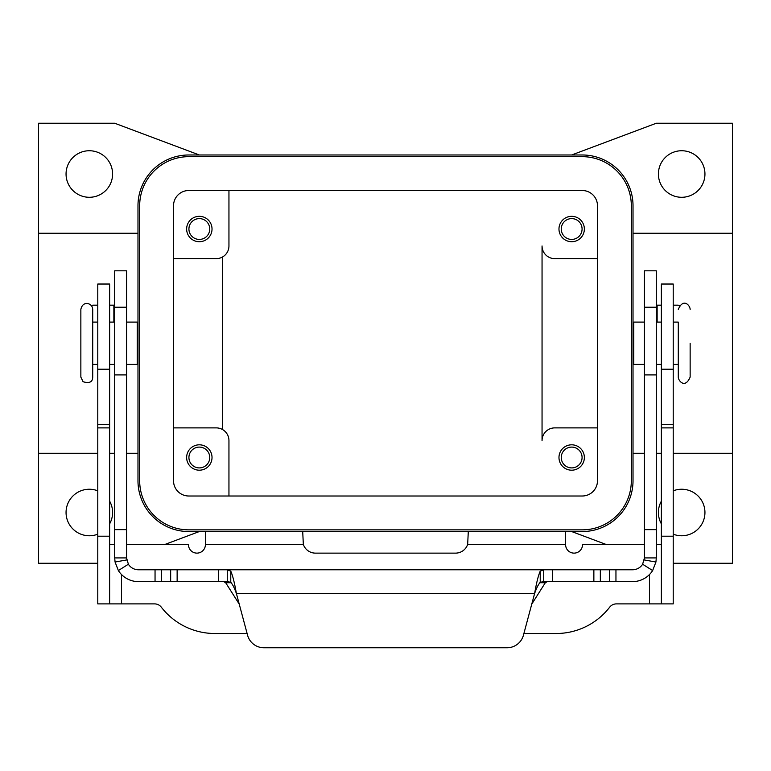 <?xml version="1.0" encoding="UTF-8"?>
<svg xmlns="http://www.w3.org/2000/svg" width="771" height="771" viewBox="0 0 771 771"><rect width="100%" height="100%" fill="white"/><g stroke="black" fill="none" stroke-linecap="round" stroke-linejoin="round"><path stroke-width="1.16" d="M126.56 557.915L126.56 270.823L114.706 270.823L114.706 557.915L126.56 557.915L128.381 564.227L118.358 570.55A23.699 23.699 0 0 0 138.404 581.613L227.291 581.613L227.291 569.769L632.596 569.769A11.844 11.844 0 0 0 642.619 564.227L644.44 557.915L644.44 270.823L656.294 270.823L656.294 557.915L655.938 562.011L652.642 570.55A23.699 23.699 0 0 1 632.596 581.613L543.709 581.613L540.23 582.307L540.23 571.157C538.36 575.301 536.491 582.731 534.621 593.458C536.491 588.1 538.36 584.379 540.23 582.307M223.677 581.613L225.672 582.722L239.232 604.117M114.706 305.181L109.636 305.181M227.291 581.613L230.77 582.307C232.64 584.379 234.509 588.1 236.379 593.458C234.509 582.731 232.64 575.301 230.77 571.157L227.291 569.769L138.404 569.769A11.844 11.844 0 0 1 128.381 564.227M118.358 570.55L115.062 562.011L114.706 557.915M263.913 647.756A16.923 16.923 0 0 1 247.568 635.217L236.379 593.458L534.621 593.458L523.432 635.217A16.923 16.923 0 0 1 507.087 647.756L263.913 647.756M91.344 305.624A4.231 4.231 0 0 1 93.233 305.181L97.782 305.181M531.768 604.117L545.328 582.722L547.323 581.613M543.709 581.613L543.709 569.769L540.23 571.157M644.44 557.915L656.294 557.915M661.364 305.181L656.294 305.181M679.656 305.624A4.231 4.231 0 0 0 677.767 305.181L673.218 305.181M109.636 369.222L109.636 284.027L97.782 284.027L97.782 369.222L109.636 369.222L109.636 603.895L154.624 603.895A8.462 8.462 0 0 1 161.322 607.182A67.694 67.694 0 0 0 214.907 633.511L247.105 633.511M109.636 603.895L97.782 603.895L97.782 369.222M80.859 309.412C82.256 302.56 87.663 303.205 88.193 303.658C91.017 304.535 92.52 306.453 92.713 309.412L92.713 377.106C92.626 382.069 89.417 383.611 83.066 381.722L80.859 377.106L80.859 309.412L80.859 377.106M661.364 544.663L656.294 544.663M523.894 633.511L556.093 633.511A67.694 67.694 0 0 0 609.678 607.182A8.462 8.462 0 0 1 616.376 603.895L661.364 603.895L661.364 284.027L673.218 284.027L673.218 369.222L661.364 369.222M644.44 544.663L582.529 544.663A8.462 8.462 0 0 1 574.067 553.125A8.462 8.462 0 0 1 565.606 544.663L467.669 544.345A12.693 12.693 0 0 1 455.594 553.125L315.406 553.125A12.693 12.693 0 0 1 303.331 544.345L205.394 544.663A8.462 8.462 0 0 1 196.933 553.125A8.462 8.462 0 0 1 188.471 544.663L126.56 544.663M565.606 544.345L565.606 531.653L468.286 531.653L467.669 544.345M205.394 544.345L205.394 531.653L302.714 531.653L303.331 544.345M114.706 544.663L109.636 544.663M673.218 603.895L661.364 603.895L673.218 603.895L673.218 369.222M644.44 322.105L633.781 322.105L633.781 364.413L644.44 364.413M633.02 205.751L633.02 480.767A50.77 50.77 0 0 1 582.25 531.547L188.75 531.547A50.77 50.77 0 0 1 137.98 480.767L137.98 205.751A50.77 50.77 0 0 1 188.75 154.981L582.25 154.981A50.77 50.77 0 0 1 633.02 205.751M673.218 453.271L732.45 453.271L732.45 233.247L633.02 233.247M661.364 453.271L656.294 453.271M644.44 453.271L633.02 453.271M732.45 453.271L732.45 563.273L673.218 563.273M571.668 154.981L656.294 123.244L732.45 123.244L732.45 233.247M661.364 523.866A23.275 23.275 0 0 1 661.364 501.14M673.218 490.828A23.275 23.275 0 0 1 704.945 512.503A23.275 23.275 0 0 1 673.218 534.178M606.642 544.663L571.668 531.547M704.945 174.015A23.275 23.275 0 0 1 681.68 197.289A23.275 23.275 0 0 1 658.405 174.015A23.275 23.275 0 0 1 681.68 150.74A23.275 23.275 0 0 1 704.945 174.015M137.98 233.247L38.55 233.247L38.55 453.271L97.782 453.271M109.636 453.271L114.706 453.271M126.56 453.271L137.98 453.271M97.782 563.273L38.55 563.273L38.55 453.271M38.55 233.247L38.55 123.244L114.706 123.244L199.332 154.981M109.636 501.14A23.275 23.275 0 0 1 109.636 523.866M97.782 534.178A23.275 23.275 0 0 1 66.055 512.503A23.275 23.275 0 0 1 97.782 490.828M199.332 531.547L164.358 544.663M126.56 322.105L137.219 322.105L137.219 364.413L126.56 364.413M112.595 174.015A23.275 23.275 0 0 1 89.32 197.289A23.275 23.275 0 0 1 66.055 174.015A23.275 23.275 0 0 1 89.32 150.74A23.275 23.275 0 0 1 112.595 174.015M222.607 256.936L222.607 429.582M173.523 258.642L216.256 258.642A12.693 12.693 0 0 0 228.948 245.949L228.948 190.514M173.523 427.886L216.256 427.886A12.693 12.693 0 0 1 228.948 440.578L228.948 496.004M597.477 427.886L554.744 427.886A12.693 12.693 0 0 0 542.052 440.578L542.052 245.949A12.693 12.693 0 0 0 554.744 258.642L597.477 258.642M212.025 457.502A12.693 12.693 0 0 1 199.332 470.194A12.693 12.693 0 0 1 186.64 457.502A12.693 12.693 0 0 1 199.332 444.809A12.693 12.693 0 0 1 212.025 457.502M558.975 457.502A12.693 12.693 0 0 1 571.668 444.809A12.693 12.693 0 0 1 584.36 457.502A12.693 12.693 0 0 1 571.668 470.194A12.693 12.693 0 0 1 558.975 457.502M582.076 457.502A10.409 10.409 0 0 0 571.668 447.093A10.409 10.409 0 0 0 561.259 457.502A10.409 10.409 0 0 0 571.668 467.91A10.409 10.409 0 0 0 582.076 457.502M584.36 229.016A12.693 12.693 0 0 1 571.668 241.718A12.693 12.693 0 0 1 558.975 229.016A12.693 12.693 0 0 1 571.668 216.323A12.693 12.693 0 0 1 584.36 229.016M186.64 229.016A12.693 12.693 0 0 1 199.332 216.323A12.693 12.693 0 0 1 212.025 229.016A12.693 12.693 0 0 1 199.332 241.718A12.693 12.693 0 0 1 186.64 229.016M209.741 229.016A10.409 10.409 0 0 0 199.332 218.607A10.409 10.409 0 0 0 188.924 229.016A10.409 10.409 0 0 0 199.332 239.424A10.409 10.409 0 0 0 209.741 229.016M173.523 480.767L173.523 205.751A15.227 15.227 0 0 1 188.75 190.514L582.25 190.514A15.227 15.227 0 0 1 597.477 205.751L597.477 480.767A15.227 15.227 0 0 1 582.25 496.004L188.75 496.004A15.227 15.227 0 0 1 173.523 480.767M188.75 156.667A49.084 49.084 0 0 0 139.676 205.751L139.676 480.767A49.084 49.084 0 0 0 188.75 529.85L582.25 529.85A49.084 49.084 0 0 0 631.324 480.767L631.324 205.751A49.084 49.084 0 0 0 582.25 156.667L188.75 156.667M561.259 229.016A10.409 10.409 0 0 0 571.668 239.424A10.409 10.409 0 0 0 582.076 229.016A10.409 10.409 0 0 0 571.668 218.607A10.409 10.409 0 0 0 561.259 229.016M209.741 457.502A10.409 10.409 0 0 0 199.332 447.093A10.409 10.409 0 0 0 188.924 457.502A10.409 10.409 0 0 0 199.332 467.91A10.409 10.409 0 0 0 209.741 457.502M690.141 343.259L690.141 377.106L690.141 343.259M673.218 322.105L678.287 322.105L678.287 377.106L678.287 364.413L673.218 364.413M656.294 307.205L644.44 307.205M114.706 307.205L126.56 307.205M113.867 322.105L113.867 305.181M230.77 582.307L230.77 571.157M218.511 581.613L218.511 569.769M126.733 559.958L115.062 562.011M155.048 581.613L155.048 569.769M161.524 581.613L161.524 569.769M170.661 581.613L170.661 569.769M177.137 581.613L177.137 569.769M114.706 529.648L126.56 529.648M114.706 374.908L126.56 374.908M545.328 582.722L539.806 582.722M231.194 582.722L225.672 582.722M644.267 559.958L655.938 562.011M642.619 564.227L652.642 570.55M656.294 529.648L644.44 529.648M657.133 305.181L657.133 322.105M656.294 374.908L644.44 374.908M615.952 581.613L615.952 569.769M609.476 581.613L609.476 569.769M600.339 581.613L600.339 569.769M593.863 581.613L593.863 569.769M552.489 581.613L552.489 569.769M649.519 603.895L649.519 574.501M121.481 574.501L121.481 603.895M97.782 424.638L109.636 424.638M97.782 427.886L109.636 427.886M97.782 536.202L109.636 536.202M673.218 536.202L661.364 536.202M673.218 427.886L661.364 427.886M673.218 424.638L661.364 424.638M97.782 322.105L92.713 322.105M656.294 364.413L661.364 364.413M633.02 355.951L633.781 355.951M137.98 330.566L137.219 330.566M114.706 322.105L109.636 322.105M678.287 377.106C678.268 380.884 685.12 389.056 690.141 377.106M137.98 355.951L137.219 355.951M97.782 364.413L92.713 364.413M633.02 330.566L633.781 330.566M656.294 322.105L661.364 322.105M114.706 364.413L109.636 364.413M690.141 309.412C690.209 305.663 683.385 297.481 678.287 309.412"/></g></svg>
